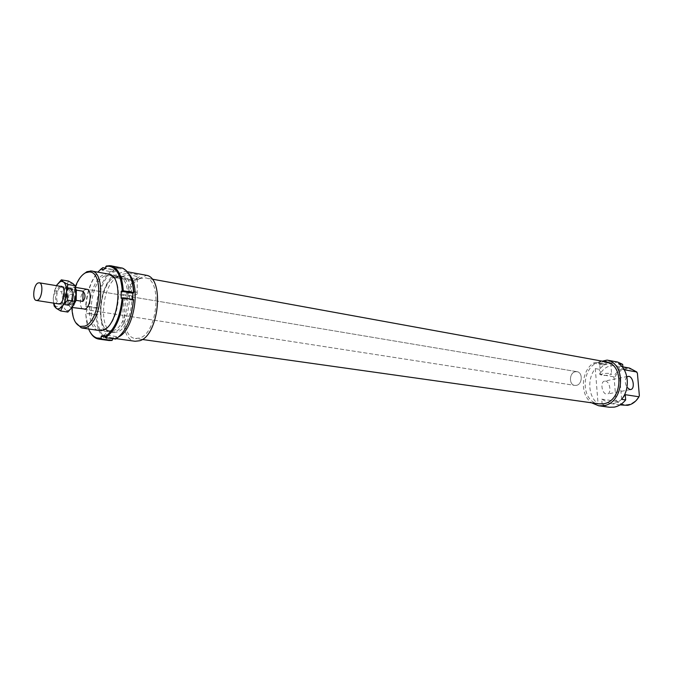 <?xml version="1.0" encoding="UTF-8"?>
<svg xmlns="http://www.w3.org/2000/svg" width="673" height="673" viewBox="0 0 673 673"><rect width="100%" height="100%" fill="white"/><g stroke="black" fill="none" stroke-linecap="round" stroke-linejoin="round"><path stroke-width="0.5" stroke-dasharray="3.37 2.52" d="M68.814 288.137C64.137 289.853 62.757 304.995 67.275 305.256L68.461 305.079C73.155 303.489 74.577 288.212 70.068 287.943L68.814 288.137M72.137 289.962C68.15 291.409 66.989 304.263 70.833 304.49L71.851 304.339C75.847 302.976 77.05 290.029 73.206 289.802L72.137 289.962M68.789 289.407C64.81 290.854 63.641 303.733 67.477 303.96L68.486 303.809C72.482 302.446 73.685 289.466 69.849 289.239L68.789 289.407M575.314 371.732C569.19 372.699 568.702 384.821 574.767 385.41L576.34 385.368C582.465 384.485 583.028 372.329 576.988 371.689L575.314 371.732C569.19 372.699 568.702 384.821 574.767 385.41L576.34 385.368C582.465 384.485 583.028 372.329 576.988 371.689L575.314 371.732M67.662 304.078L74.316 305.121L74.518 295.052L67.872 293.966L67.662 304.078L70.413 307.225L72.726 306.451M75.704 288.667L73.668 287.068L72.188 287.295C70.362 288.254 68.924 290.475 67.872 293.966M74.316 305.121L74.518 295.052M104.946 275.947C89.635 281.6 85.673 328.685 100.538 329.61L104.214 329.131C118.97 324.882 124.227 278.984 110.414 275.61L104.946 275.947M113.586 330.485L108.656 330.653C94.834 327.12 99.537 282.912 114.217 277.604L118.608 276.982C133.523 277.991 129.09 326.043 113.586 330.485M97.93 330.317C83.671 326.489 88.685 280.22 103.878 274.584L107.057 273.818M115.302 276.637C99.974 282.206 95.078 328.273 109.506 331.982L114.654 331.823C131.689 326.893 135.256 273.903 118.566 275.88L115.302 276.637M112.963 269.503L113.586 270.302C104.281 277.495 98.754 290.122 97.005 308.175L96.029 308.217C97.804 289.76 103.457 276.847 112.963 269.503L105.754 268.174M96.029 308.217L85.639 306.392C86.859 292.032 90.905 280.616 97.77 272.144M100.159 269.738C92.117 278.075 87.372 290.374 85.925 306.636M109.093 340.521C101.219 338.527 96.828 330.006 95.919 314.947L97.854 314.51L97.955 307.771L97.005 308.175M97.955 307.771L86.59 305.979L85.639 306.392M96.895 314.897C97.98 330.948 102.851 339.301 111.533 339.974L112.744 339.831M95.919 314.947L85.808 313.399C86.085 320.979 87.515 327.179 90.098 332.016M115.748 339.083L116.395 338.469L116.421 336.55L112.77 337.913L112.761 338.67M112.77 337.913L104.82 336.811M116.395 338.469C126.087 331.764 131.883 318.876 133.792 299.805L133.532 299.544M132.749 299.418L132.741 300.234L133.792 299.805M132.741 300.234L121.14 298.307M113.586 270.302L113.569 272.161L102.161 270.083M88.584 328.979L85.521 313.164L86.472 312.76L86.59 305.979M97.854 314.51L86.472 312.76M113.569 272.161L117.178 270.529L117.195 268.662L116.572 267.862L106.427 265.978M117.178 270.529L105.745 268.434M116.572 267.862L120.862 267.644M129.906 275.913C128.021 272.355 125.725 270.024 123.016 268.939L117.195 268.662M116.421 336.55L104.845 334.927M68.495 281.07L66.215 286.656L69.588 283.333L72.911 283.569C75.031 285.251 76.091 288.624 76.083 293.68M73.769 304.423L72.448 306.888L69.033 310.152L67.721 310.455L65.718 309.79L67.847 312.062M69.134 305.365C74.03 303.691 75.359 287.724 70.598 287.859L69.487 288.078C64.81 289.785 63.296 304.852 67.746 305.508L69.134 305.365M68.705 288.65L69.874 288.465C74.106 288.717 72.768 303.035 68.377 304.533L67.098 304.676C63.01 304.07 64.406 290.214 68.705 288.65M60.705 287.321L62.017 287.161C66.089 287.75 64.642 301.798 60.351 303.279L59.241 303.447C55.035 303.203 56.339 288.936 60.705 287.321M60.469 286.336L60.04 286.496C55.758 288.078 53.865 301.756 57.659 303.759M56.439 285.663L53.226 298.181L53.621 303.128M66.215 286.656L61.68 291.821L62.648 299.678C62.841 294.631 64.028 290.29 66.215 286.656M62.648 299.678L61.344 307.191L65.718 309.79C63.649 308.032 62.623 304.659 62.648 299.678M53.588 303.128L53.226 298.181L54.555 290.652L56.793 285.074M54.193 306.089L61.344 307.191M54.555 290.652L61.68 291.821M127.306 271.766L124.32 271.219L111.482 276.956C96.592 293.192 97.164 337.19 112.627 338.149L117.136 337.594L119.113 336.651M111.482 276.956L133.683 280.927C118.65 296.869 119.432 340.277 135.113 341.27M605.734 361.796L600.165 361.906C581.018 365.044 579.832 402.143 598.945 403.85M140.119 278.546C122.293 284.822 118.086 337.375 135.466 338.502L139.698 338.014C157.675 333.194 162.572 279.118 145.267 277.873L140.119 278.546M605.406 381.078C609.788 381.473 611.757 392.788 607.635 393.974L606.457 394.092C602.083 393.772 600.064 382.449 604.152 381.212L605.406 381.078M602.251 361.165L593.275 363.126C580.942 371.471 579.882 394.866 591.567 402.816M593.275 363.126L603.782 365.002L599.349 369.326L595.285 368.611C586.932 378.849 588.303 396.986 598.053 403.741L602.142 404.313L609.284 407.249M609.73 362.486L610.748 363.26L610.31 363.546L600.703 364.438L599.668 363.664C602.041 362.528 605.397 362.141 609.73 362.486M610.621 373.439L611.639 374.171C609.267 375.265 605.919 375.643 601.578 375.324L600.543 374.583C602.924 373.498 606.28 373.12 610.621 373.439M599.853 363.672L611.118 362.621L611.707 361.914L610.436 361.376C604.354 360.997 600.392 361.569 598.533 363.084L599.853 363.672M133.919 275.745C137.662 276.553 138.781 277.52 137.284 278.656L135.753 279.245L125.472 279.438C122.612 278.883 121.241 278.142 121.367 277.226L122.057 276.51C124.9 275.282 128.846 275.03 133.919 275.745M133.784 291.476C137.544 292.233 138.672 293.159 137.166 294.244C134.348 295.422 130.402 295.683 125.321 295.018C121.51 294.261 120.366 293.335 121.897 292.225C124.741 291.047 128.703 290.795 133.784 291.476M124.766 278.412L136.804 278.193C140.817 276.754 140.102 275.375 134.659 274.071C126.978 273.145 122.074 273.718 119.945 275.812C119.802 276.897 121.409 277.764 124.766 278.412M117.817 277.226C101.8 283.03 97.778 331.537 113.367 332.521L117.195 332.05C133.347 327.482 137.931 277.646 122.402 276.586L117.817 277.226M83.368 274.222C73.441 283.123 68.957 310.892 75.578 322.468M602.142 404.313L601.729 399.139L609.713 403.438L613.902 403.346C618.58 402.37 622.357 399.476 625.225 394.681M601.729 399.139L615.534 401.158L615.938 399.93L614.138 378.142L613.524 376.762C616.266 372.102 619.934 369.225 624.536 368.139L629.533 368.064M623.501 405.407L615.534 401.158M615.938 399.93C619.278 403.733 623.333 405.281 628.119 404.549C632.889 403.548 636.633 400.544 639.35 395.539M613.524 376.762L599.752 374.432L599.349 369.326M622.971 367.87L623.114 369.553L615.82 365.59L610.815 365.675C606.196 366.785 602.512 369.704 599.752 374.432M637.424 373.389C633.966 369.637 629.861 368.198 625.116 369.065C620.405 370.184 616.746 373.212 614.138 378.142M623.114 369.553L624.191 369.746M595.285 368.611L598.053 403.741M621.608 399.333L618.63 363.622M626.857 376.863C624.754 379.547 624.788 383.021 626.967 387.278M71.876 307.721C71.708 300.503 72.861 293.504 75.334 286.74M85.446 289.516C79.927 291.485 78.371 308.966 83.704 309.286L574.767 385.41L83.704 309.286M133.683 280.927L146.655 275.333M603.782 365.002L617.562 362.04M129.157 274.475L124.32 271.219M67.275 305.256L59.291 304.019M70.833 304.49L67.477 303.96M72.053 307.477L70.413 307.225M576.988 371.689L86.935 289.297L576.988 371.689M75.469 287.371L73.668 287.068M73.206 289.802L69.849 289.239M70.068 287.943L62.101 286.614M100.538 329.61L109.884 330.948M100.454 330.721L101.673 329.669M109.506 331.982L108.656 330.653M117.338 276.881L118.566 275.88M110.414 275.61L109.581 274.231M118.608 276.982L109.312 275.316M111.533 339.974L110.826 340.588M123.016 268.939L122.536 268.132M67.721 310.455L67.216 311.153M70.598 287.859L69.723 288.448M69.874 288.465L61.874 287.135M59.384 303.464L58.601 304.087M62.017 287.161L61.479 286.328M59.241 303.447L67.258 304.701M67.098 304.676L67.746 305.508M116.437 338.679L112.627 338.149M142.281 339.461L135.466 338.502M630.323 389.591L607.635 393.974M610.748 363.26L611.639 374.171M611.118 362.621L610.31 363.546M137.275 278.656L137.157 294.244M136.804 278.193L135.753 279.245M113.367 332.521L100.681 330.712M620.035 404.91L609.713 403.438M622.887 366.861L615.82 365.59M122.402 276.586L109.792 274.306M121.367 277.226L119.945 275.812M121.897 292.225L122.057 276.51M599.576 363.942L598.533 363.084M600.543 374.583L599.668 363.664M627.522 376.459L604.152 381.212M152.031 279.102L145.267 277.873"/><path stroke-width="1.01" d="M38.016 282.997C33.431 284.78 31.993 300.208 36.392 300.444L37.562 300.259C42.155 298.602 43.652 283.03 39.244 282.795L38.016 282.997M83.04 291.249C85.69 294.505 85.631 297.895 82.863 301.42L76.167 300.351L76.36 290.139L83.04 291.249L82.863 301.42M76.36 290.139L75.704 288.667M72.726 306.451L76.167 300.351M107.057 273.818L109.581 274.231C124.009 277.713 118.507 325.749 103.104 330.165L100.454 330.721L97.93 330.317M105.754 268.174L102.834 267.644L100.159 269.738M112.761 338.67L112.097 340.437L109.093 340.521L98.83 339.116L101.825 339.024L101.186 338.233L96.836 337.989C93.404 336.828 90.653 333.825 88.584 328.979M112.097 340.437L101.825 339.024M90.098 332.016C92.075 335.575 94.489 337.829 97.358 338.78L98.83 339.116M104.82 336.811L101.211 336.307L101.186 338.233M123.209 297.828L133.532 299.544C131.597 319.069 125.666 332.243 115.748 339.083L105.451 337.653C115.327 330.754 121.241 317.479 123.209 297.828L122.175 297.878C120.24 317.084 114.452 330.081 104.811 336.862L104.845 334.927L101.211 336.307M97.77 272.144L102.187 268.207L102.161 270.083L105.745 268.434L105.77 266.55L108.437 266.188C116.454 267.097 121.056 275.307 122.25 290.82L121.216 291.258L121.14 298.307L122.175 297.878M102.187 268.207L102.834 267.644M104.811 336.862L105.451 337.653M122.25 290.82L123.277 290.77C122.242 276.107 118.044 267.77 110.683 265.751L106.427 265.978L105.77 266.55M110.683 265.751L122.536 268.132C129.006 271.152 132.69 279.287 133.591 292.528L123.277 290.77M133.591 292.528L133.843 292.797C133.498 285.983 132.186 280.355 129.906 275.913M133.843 292.797L132.8 293.235L121.216 291.258M132.8 293.235L132.749 299.418M53.621 303.128L56.254 308.343L57.289 308.882L59.544 308.697L62.942 305.407C65.172 301.731 66.383 297.306 66.585 292.124C66.593 287.035 65.559 283.644 63.455 281.953L61.731 281.364L60.149 281.726L56.793 285.074L61.344 279.85L63.455 281.953L67.906 284.486L66.585 292.124L67.578 300.166L62.942 305.407L60.654 310.968L56.254 308.343L54.193 306.089L53.588 303.128M57.659 303.759L59.653 303.885C64.322 302.278 65.904 286.959 61.479 286.328L60.469 286.336M56.793 285.074L56.439 285.663M60.654 310.968L67.847 312.062L72.448 306.888L74.787 301.319L76.083 293.68L73.769 304.423M76.083 293.68L75.09 285.697L72.911 283.569L68.495 281.07L61.344 279.85M67.906 284.486L75.09 285.697M67.578 300.166L74.787 301.319M116.437 338.679L135.113 341.27L139.681 340.748C158.769 335.751 164.776 278.504 146.655 275.333L127.306 271.766M142.281 339.461L598.945 403.85L603.513 403.75C622.66 401.36 624.561 363.967 605.734 361.796L152.031 279.102M72.053 307.477L85.101 309.092C90.636 307.275 92.251 289.626 86.935 289.297L85.446 289.516M626.967 387.278L629.894 389.566L631.064 389.448C635.152 388.271 633.125 376.754 628.767 376.333L626.857 376.863M591.567 402.816L598.726 405.785L603.664 405.668C624.006 403.194 626.891 363.698 607.088 360.105L602.251 361.165M598.726 405.785L609.284 407.249L614.213 407.14C618.605 406.282 622.424 403.884 625.671 399.939L621.608 399.333C630.391 388.977 628.742 370.024 618.63 363.622L622.676 364.354L622.971 367.87M75.578 322.468L81.332 327.886L85.976 327.566C101.833 322.813 106.654 271.959 91.435 271L86.935 271.682L83.368 274.222M75.334 286.74C78.127 279.505 81.593 274.836 85.74 272.716L89.172 271.976C104.416 270.933 100.454 321.341 84.806 326.119L80.373 326.439C75.258 324.436 72.423 318.194 71.876 307.721M622.887 366.861L629.533 368.064L636.809 371.992L637.424 373.389L639.35 395.539L638.963 396.784C636.103 401.52 632.342 404.364 627.682 405.323L620.035 404.91M624.191 369.746L636.809 371.992M638.963 396.784L625.225 394.681L625.671 399.939M622.676 364.354L617.562 362.04L607.088 360.105M119.113 336.651C134.104 329.333 141.078 286.143 129.157 274.475M59.291 304.019L36.392 300.444M86.935 289.297L75.469 287.371M62.101 286.614L39.244 282.795M96.836 337.989L97.358 338.78M108.437 266.188L109.177 265.608M61.731 281.364L62.118 280.843M631.064 389.448L630.323 389.591M100.681 330.712L82.215 328.071M89.172 271.976L90.535 270.899M80.373 326.439L81.332 327.886M109.792 274.306L91.435 271"/></g></svg>
